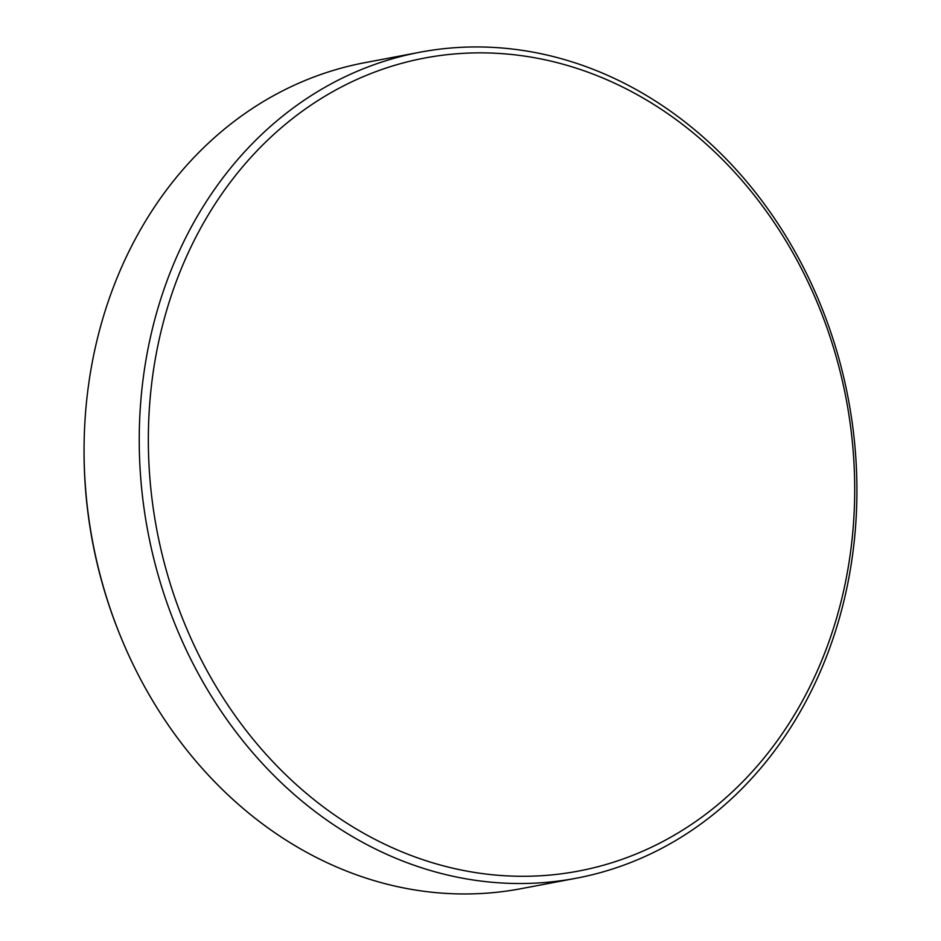 <?xml version="1.0" encoding="UTF-8"?>
<svg xmlns="http://www.w3.org/2000/svg" width="941" height="941" viewBox="0 0 941 941"><rect width="100%" height="100%" fill="white"/><g stroke="black" fill="none" stroke-linecap="round" stroke-linejoin="round"><path stroke-width="1.41" d="M120.472 636.163L119.954 634.881A414.475 351.499 -100.7 0 1 84.09 445.869L84.102 444.493A420.321 356.463 79.3 0 0 120.472 636.163A420.321 356.463 79.3 0 0 521.29 888.645L576.433 878.188A420.321 356.463 -100.7 0 1 160.664 583.608A420.321 356.463 -100.7 0 1 333.973 82.349A420.321 356.463 -100.7 0 1 419.721 52.273A420.321 356.463 -100.7 0 1 835.49 346.853A420.321 356.463 -100.7 0 1 662.182 848.1A420.321 356.463 -100.7 0 1 576.433 878.188M419.721 52.273L364.579 62.729A420.321 356.463 79.3 0 0 278.842 92.818A420.321 356.463 79.3 0 0 84.102 444.493M340.007 87.725A413.711 350.84 79.3 0 0 187.4 630.317A413.711 350.84 79.3 0 0 663.04 841.419A413.711 350.84 79.3 0 0 815.647 298.826A413.711 350.84 79.3 0 0 340.007 87.725"/></g></svg>
